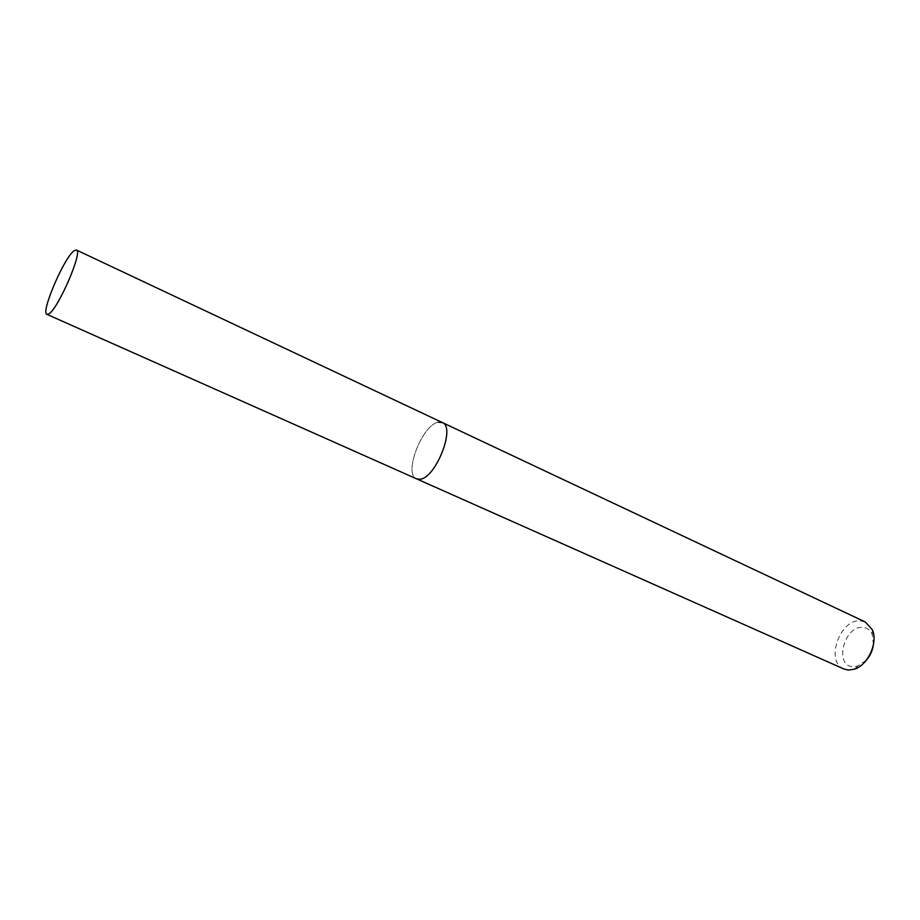 <?xml version="1.0" encoding="UTF-8"?>
<svg xmlns="http://www.w3.org/2000/svg" width="920" height="920" viewBox="0 0 920 920"><rect width="100%" height="100%" fill="white"/><g stroke="black" fill="none" stroke-linecap="round" stroke-linejoin="round"><path stroke-width="0.69" stroke-dasharray="4.6 3.45" d="M843.858 668.978C825.067 661.882 839.615 619.16 860.131 620.816L865.375 622.023M438.38 422.199C422.395 424.258 403.006 474.272 416.553 478.837C403.006 474.272 422.395 424.258 438.38 422.199L442.336 422.556M873.402 644.77L872.298 634.593C870.285 630.016 867.031 627.601 862.511 627.359C843.812 625.91 833.957 666.367 853.081 666.701L857.9 666.011L866.329 660.215M872.298 634.593L872.367 629.797M857.9 666.011L854.312 669.208"/><path stroke-width="1.38" d="M46.931 314.353C40.296 313.03 64.343 257.013 74.186 250.7L76.406 250.021C83.306 250.838 58.063 309.281 48.748 313.927L46.931 314.353L416.553 478.837L419.865 479.228C435.62 478.561 455.998 426.914 442.336 422.556L865.375 622.023L872.367 629.797C878.278 642.597 867.87 665.321 854.312 669.208L848.297 670.059L843.858 668.978L416.553 478.837L419.865 479.228C435.62 478.561 455.998 426.914 442.336 422.556L438.38 422.199M866.329 660.215C870.216 655.764 872.574 650.612 873.402 644.77M442.336 422.556L76.406 250.021"/></g></svg>
